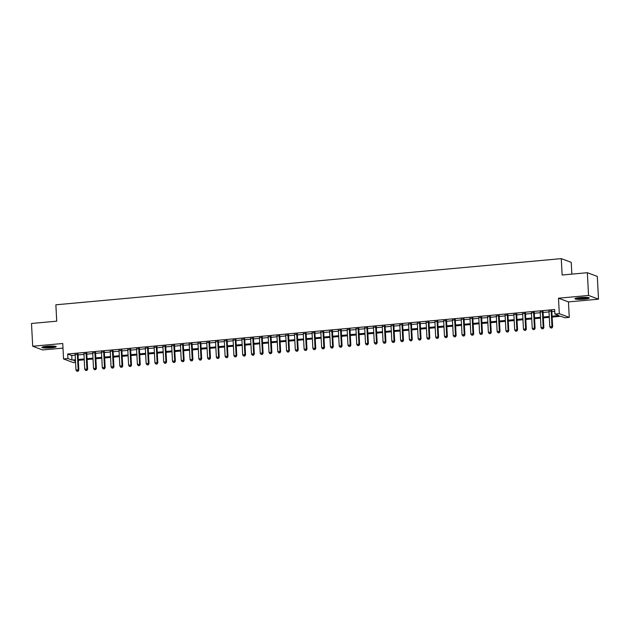 <?xml version="1.0" encoding="UTF-8"?>
<svg xmlns="http://www.w3.org/2000/svg" width="630" height="630" viewBox="0 0 630 630"><rect width="100%" height="100%" fill="white"/><g stroke="black" fill="none" stroke-linecap="round" stroke-linejoin="round"><path stroke-width="0.94" d="M51.172 347.823A7.166 0.929 177 0 0 56.235 346.665A7.166 0.929 177 0 0 46.974 346.264A7.166 0.929 177 0 0 41.919 347.421A7.166 0.929 177 0 0 51.172 347.823M584.215 299.132A7.166 0.929 177 0 0 589.278 297.982A7.166 0.929 177 0 0 580.017 297.573A7.166 0.929 177 0 0 574.962 298.73A7.166 0.929 177 0 0 584.215 299.132M75.568 362.47L73.505 362.659L63.551 358.958L67.945 358.557L71.978 360.061L75.427 359.746M571.843 274.129L571.221 262.34L561.267 258.639L55.865 304.802L56.724 321.182L31.5 323.481L32.689 346.232L42.643 349.941L62.984 348.083M561.267 258.639L562.125 275.019L587.357 272.711L597.311 276.412L598.5 299.163L588.546 295.462L558.495 298.203L559.306 313.677L569.26 317.378L564.874 317.78L560.834 316.276L552.14 317.071M558.495 298.203L568.449 301.912L598.5 299.163M568.449 301.912L569.26 317.378M587.357 272.711L588.546 295.462M78.002 354.28L75.151 354.54M86.782 353.485L83.932 353.745M95.555 352.682L92.704 352.942M104.328 351.879L101.477 352.139M113.101 351.075L110.25 351.335M121.873 350.272L119.023 350.54M130.654 349.477L127.803 349.737M139.427 348.673L136.576 348.933M148.2 347.87L145.349 348.13M156.972 347.067L154.122 347.327M165.745 346.272L162.894 346.531M174.526 345.468L171.675 345.728M183.298 344.665L180.448 344.925M192.071 343.862L189.22 344.122M200.844 343.059L197.993 343.326M209.617 342.263L206.766 342.523M218.397 341.46L215.547 341.72M227.17 340.657L224.319 340.917M235.943 339.853L233.092 340.113M244.716 339.058L241.865 339.318M253.488 338.255L250.638 338.515M262.269 337.452L259.418 337.711M271.042 336.648L268.191 336.908M279.815 335.845L276.964 336.113M288.587 335.05L285.736 335.31M297.36 334.246L294.509 334.506M306.141 333.443L303.29 333.703M314.913 332.64L312.063 332.9M323.686 331.845L320.835 332.105M332.459 331.041L329.608 331.301M341.232 330.238L338.381 330.498M350.012 329.435L347.161 329.695M358.785 328.639L355.934 328.899M367.558 327.836L364.707 328.096M376.33 327.033L373.48 327.293M385.103 326.23L382.252 326.49M393.884 325.426L391.033 325.686M402.657 324.631L399.806 324.891M411.429 323.828L408.579 324.088M420.202 323.025L417.351 323.284M428.975 322.221L426.124 322.481M437.755 321.426L434.905 321.686M446.528 320.623L443.677 320.883M455.301 319.82L452.45 320.079M464.074 319.016L461.223 319.276M472.847 318.213L469.996 318.473M481.627 317.418L478.776 317.677M490.4 316.614L487.549 316.874M499.173 315.811L496.322 316.071M507.945 315.008L505.095 315.268M516.718 314.212L513.867 314.472M525.499 313.409L522.648 313.669M534.272 312.606L531.421 312.866M543.044 311.803L540.193 312.063M552.093 316.205L558.952 315.575L554.92 314.079L554.676 309.527L67.701 354.005L71.741 355.509L75.191 355.194M78.041 354.934L83.963 354.391M86.814 354.131L92.736 353.595M95.587 353.328L101.509 352.792M104.36 352.532L110.289 351.989M113.132 351.729L119.062 351.186M121.913 350.926L127.835 350.382M130.686 350.123L136.608 349.587M139.458 349.327L145.38 348.784M148.231 348.524L154.161 347.981M157.004 347.721L162.934 347.177M165.785 346.917L171.706 346.382M174.557 346.122L180.479 345.579M183.33 345.319L189.252 344.775M192.103 344.516L198.033 343.972M200.876 343.712L206.805 343.169M209.656 342.909L215.578 342.373M218.429 342.114L224.351 341.57M227.202 341.31L233.124 340.767M235.974 340.507L241.904 339.964M244.747 339.704L250.677 339.168M253.528 338.909L259.45 338.365M262.3 338.105L268.223 337.562M271.073 337.302L276.995 336.759M279.846 336.499L285.776 335.955M288.619 335.695L294.549 335.16M297.399 334.9L303.321 334.357M306.172 334.097L312.094 333.553M314.945 333.294L320.867 332.75M323.718 332.49L329.648 331.955M332.49 331.695L338.42 331.152M341.271 330.892L347.193 330.348M350.044 330.089L355.966 329.545M358.816 329.285L364.738 328.742M367.589 328.482L373.519 327.947M376.362 327.687L382.292 327.143M385.143 326.883L391.065 326.34M393.915 326.08L399.837 325.537M402.688 325.277L408.61 324.741M411.461 324.481L417.391 323.938M420.234 323.678L426.163 323.135M429.014 322.875L434.936 322.332M437.787 322.072L443.709 321.536M446.56 321.268L452.482 320.733M455.333 320.473L461.262 319.93M464.113 319.67L470.035 319.127M472.886 318.867L478.808 318.323M481.659 318.063L487.581 317.528M490.431 317.268L496.353 316.725M499.204 316.465L505.134 315.921M507.985 315.661L513.907 315.118M516.758 314.858L522.679 314.323M525.53 314.055L531.452 313.519M534.303 313.26L540.225 312.716M543.076 312.456L549.006 311.913M551.856 311.653L554.778 311.385M551.817 311L548.966 311.259M63.551 358.958L62.748 343.492L32.689 346.232M67.701 354.005L67.945 358.557M554.92 314.079L559.306 313.677M75.474 360.612L73.86 360.762L75.513 361.376M549.289 317.331L543.359 317.874M540.509 318.134L534.587 318.678M531.736 318.938L525.814 319.481M522.963 319.741L517.041 320.276M514.19 320.536L508.268 321.079M505.417 321.339L499.488 321.883M496.637 322.143L490.715 322.686M487.864 322.946L481.942 323.481M479.091 323.741L473.169 324.285M470.319 324.544L464.397 325.088M461.546 325.348L455.616 325.891M452.765 326.151L446.843 326.694M443.992 326.954L438.07 327.49M435.22 327.75L429.298 328.293M426.447 328.553L420.525 329.096M417.674 329.356L411.744 329.899M408.894 330.159L402.972 330.695M400.121 330.955L394.199 331.498M391.348 331.758L385.426 332.301M382.575 332.561L376.653 333.105M373.803 333.364L367.873 333.908M365.022 334.168L359.1 334.703M356.249 334.963L350.327 335.507M347.476 335.766L341.555 336.31M338.704 336.57L332.782 337.113M329.931 337.373L324.001 337.908M321.15 338.168L315.228 338.712M312.378 338.971L306.456 339.515M303.605 339.775L297.683 340.318M294.832 340.578L288.91 341.113M286.059 341.381L280.13 341.917M277.279 342.177L271.357 342.72M268.506 342.98L262.584 343.523M259.733 343.783L253.811 344.327M250.96 344.586L245.038 345.122M242.188 345.382L236.258 345.925M233.407 346.185L227.485 346.728M224.634 346.988L218.712 347.532M215.862 347.791L209.94 348.327M207.089 348.595L201.167 349.13M198.316 349.39L192.386 349.933M189.536 350.193L183.613 350.737M180.763 350.997L174.841 351.54M171.99 351.8L166.068 352.335M163.217 352.595L157.295 353.139M154.445 353.398L148.515 353.942M145.664 354.202L139.742 354.745M136.891 355.005L130.969 355.541M128.118 355.808L122.196 356.344M119.346 356.604L113.424 357.147M110.573 357.407L104.643 357.95M101.792 358.21L95.87 358.753M93.02 359.013L87.097 359.549M84.247 359.809L78.325 360.352M78.278 359.486L84.2 358.942M87.05 358.683L92.972 358.139M95.823 357.879L101.753 357.344M104.604 357.076L110.526 356.541M113.376 356.281L119.298 355.737M122.149 355.477L128.071 354.934M130.922 354.674L136.844 354.131M139.695 353.871L145.624 353.335M148.475 353.076L154.397 352.532M157.248 352.272L163.17 351.729M166.021 351.469L171.943 350.926M174.793 350.666L180.715 350.13M183.566 349.87L189.496 349.327M192.347 349.067L198.269 348.524M201.12 348.264L207.042 347.721M209.892 347.461L215.814 346.917M218.665 346.657L224.587 346.122M227.438 345.862L233.368 345.319M236.218 345.059L242.141 344.516M244.991 344.256L250.913 343.712M253.764 343.452L259.686 342.917M262.537 342.657L268.459 342.114M271.309 341.854L277.239 341.31M280.09 341.05L286.012 340.507M288.863 340.247L294.785 339.704M297.636 339.444L303.558 338.909M306.408 338.649L312.33 338.105M315.181 337.845L321.111 337.302M323.962 337.042L329.884 336.499M332.734 336.239L338.656 335.703M341.507 335.443L347.429 334.9M350.28 334.64L356.202 334.097M359.053 333.837L364.983 333.294M367.833 333.034L373.755 332.49M376.606 332.231L382.528 331.695M385.379 331.435L391.301 330.892M394.152 330.632L400.074 330.089M402.924 329.829L408.854 329.285M411.705 329.025L417.627 328.49M420.478 328.23L426.4 327.687M429.251 327.427L435.173 326.883M438.023 326.623L443.945 326.08M446.796 325.82L452.726 325.285M455.577 325.017L461.499 324.481M464.349 324.222L470.271 323.678M473.122 323.418L479.044 322.875M481.895 322.615L487.825 322.072M490.668 321.812L496.598 321.276M499.448 321.017L505.37 320.473M508.221 320.213L514.143 319.67M516.994 319.41L522.916 318.867M525.766 318.607L531.696 318.071M534.539 317.803L540.469 317.268M543.32 317.008L549.242 316.465M71.741 355.509L71.978 360.061M551.148 310.755L551.974 326.584L549.785 326.789L548.951 310.952M551.801 310.692L552.652 326.836L551.974 326.584L551.581 327.907L550.707 327.986L551.581 327.907M551.848 328.002L552.652 326.836M549.785 326.789L550.707 327.986M588.058 297.525A6.205 0.803 -3 0 1 583.892 298.305A6.205 0.803 -3 0 1 576.127 298.155M577.584 297.872A5.741 0.74 177 0 0 583.734 297.793A5.741 0.74 177 0 0 586.577 297.399M575.537 298.329A7.119 0.921 177 0 0 584.16 298.399A7.119 0.921 177 0 0 588.656 297.636M55.015 346.216A6.205 0.803 -3 0 1 44.817 347.122A6.205 0.803 -3 0 1 43.084 346.846M44.541 346.555A5.741 0.74 177 0 0 45.108 346.61A5.741 0.74 177 0 0 53.534 346.091M42.501 347.02A7.119 0.921 177 0 0 44.194 347.24A7.119 0.921 177 0 0 55.613 346.327M542.375 311.551L543.202 327.387L541.005 327.592L540.178 311.755M543.028 311.496L543.871 327.639L543.202 327.387L542.808 328.702L541.926 328.789L542.808 328.702M543.076 328.805L543.871 327.639M541.005 327.592L541.926 328.789M533.594 312.354L534.429 328.191L532.232 328.387L531.405 312.559M534.256 312.299L535.098 328.443L534.429 328.191L534.035 329.506L533.153 329.584L534.035 329.506M534.303 329.608L535.098 328.443M532.232 328.387L533.153 329.584M524.822 313.157L525.656 328.994L523.459 329.191L522.632 313.354M525.483 313.094L526.326 329.238L525.656 328.994L525.255 330.309L524.38 330.388L525.255 330.309M525.53 330.411L526.326 329.238M523.459 329.191L524.38 330.388M516.049 313.961L516.876 329.789L514.686 329.994L513.852 314.157M516.702 313.898L517.553 330.041L516.876 329.789L516.482 331.112L515.608 331.191L516.482 331.112M516.75 331.215L517.553 330.041M514.686 329.994L515.608 331.191M507.276 314.764L508.103 330.592L505.914 330.797L505.079 314.961M507.93 314.701L508.78 330.844L508.103 330.592L507.709 331.916L506.835 331.994L507.709 331.916M507.977 332.01L508.78 330.844M505.914 330.797L506.835 331.994M498.503 315.559L499.33 331.396L497.133 331.593L496.306 315.764M499.157 315.504L499.999 331.648L499.33 331.396L498.936 332.711L498.054 332.798L498.936 332.711M499.204 332.813L499.999 331.648M497.133 331.593L498.054 332.798M489.723 316.362L490.557 332.199L488.36 332.396L487.533 316.567M490.384 316.299L491.227 332.451L490.557 332.199L490.164 333.514L489.282 333.593L490.164 333.514M490.431 333.616L491.227 332.451M488.36 332.396L489.282 333.593M480.95 317.166L481.785 333.002L479.587 333.199L478.761 317.363M481.611 317.103L482.454 333.246L481.785 333.002L481.383 334.317L480.509 334.396L481.383 334.317M481.659 334.42L482.454 333.246M479.587 333.199L480.509 334.396M472.177 317.969L473.004 333.798L470.815 334.002L469.98 318.166M472.831 317.906L473.681 334.05L473.004 333.798L472.61 335.121L471.736 335.199L472.61 335.121M472.878 335.215L473.681 334.05M470.815 334.002L471.736 335.199M463.404 318.764L464.231 334.601L462.042 334.806L461.207 318.969M464.058 318.709L464.909 334.853L464.231 334.601L463.837 335.916L462.963 336.003L463.837 335.916M464.105 336.018L464.909 334.853M462.042 334.806L462.963 336.003M454.632 319.567L455.459 335.404L453.261 335.601L452.434 319.772M455.285 319.512L456.128 335.656L455.459 335.404L455.065 336.719L454.183 336.798L455.065 336.719M455.333 336.822L456.128 335.656M453.261 335.601L454.183 336.798M445.851 320.371L446.686 336.207L444.489 336.404L443.662 320.568M446.512 320.308L447.355 336.452L446.686 336.207L446.292 337.523L445.41 337.601L446.292 337.523M446.56 337.625L447.355 336.452M444.489 336.404L445.41 337.601M437.078 321.174L437.913 337.003L435.716 337.207L434.889 321.371M437.74 321.111L438.582 337.255L437.913 337.003L437.511 338.326L436.637 338.404L437.511 338.326M437.787 338.42L438.582 337.255M435.716 337.207L436.637 338.404M428.305 321.977L429.132 337.806L426.943 338.011L426.108 322.174M428.959 321.914L429.81 338.058L429.132 337.806L428.739 339.129L427.865 339.208L428.739 339.129M429.006 339.224L429.81 338.058M426.943 338.011L427.865 339.208M419.533 322.773L420.36 338.609L418.17 338.806L417.336 322.977M420.186 322.717L421.037 338.861L420.36 338.609L419.966 339.924L419.092 340.011L419.966 339.924M420.234 340.027L421.037 338.861M418.17 338.806L419.092 340.011M410.76 323.576L411.587 339.412L409.39 339.609L408.563 323.781M411.414 323.513L412.256 339.664L411.587 339.412L411.193 340.728L410.311 340.806L411.193 340.728M411.461 340.83L412.256 339.664M409.39 339.609L410.311 340.806M401.979 324.379L402.814 340.216L400.617 340.413L399.79 324.576M402.641 324.316L403.483 340.46L402.814 340.216L402.42 341.531L401.538 341.61L402.42 341.531M402.688 341.633L403.483 340.46M400.617 340.413L401.538 341.61M393.207 325.182L394.041 341.011L391.844 341.216L391.017 325.379M393.86 325.119L394.711 341.263L394.041 341.011L393.64 342.334L392.766 342.413L393.64 342.334M393.915 342.429L394.711 341.263M391.844 341.216L392.766 342.413M384.434 325.978L385.261 341.814L383.072 342.011L382.237 326.183M385.087 325.923L385.938 342.066L385.261 341.814L384.867 343.13L383.993 343.216L384.867 343.13M385.135 343.232L385.938 342.066M383.072 342.011L383.993 343.216M375.661 326.781L376.488 342.618L374.299 342.815L373.464 326.986M376.315 326.726L377.165 342.87L376.488 342.618L376.094 343.933L375.22 344.011L376.094 343.933M376.362 344.035L377.165 342.87M374.299 342.815L375.22 344.011M366.888 327.584L367.715 343.421L365.518 343.618L364.691 327.781M367.542 327.521L368.385 343.665L367.715 343.421L367.322 344.736L366.44 344.815L367.322 344.736M367.589 344.838L368.385 343.665M365.518 343.618L366.44 344.815M358.108 328.387L358.942 344.216L356.745 344.421L355.918 328.584M358.769 328.325L359.612 344.468L358.942 344.216L358.549 345.539L357.667 345.618L358.549 345.539M358.816 345.634L359.612 344.468M356.745 344.421L357.667 345.618M349.335 329.191L350.17 345.019L347.973 345.224L347.146 329.388M349.989 329.128L350.839 345.272L350.17 345.019L349.768 346.342L348.894 346.421L349.768 346.342M350.044 346.437L350.839 345.272M347.973 345.224L348.894 346.421M340.562 329.986L341.389 345.823L339.2 346.02L338.365 330.191M341.216 329.931L342.066 346.075L341.389 345.823L340.995 347.138L340.121 347.217L340.995 347.138M341.263 347.24L342.066 346.075M339.2 346.02L340.121 347.217M331.789 330.789L332.616 346.626L330.427 346.823L329.592 330.986M332.443 330.726L333.294 346.87L332.616 346.626L332.223 347.941L331.349 348.02L332.223 347.941M332.49 348.043L333.294 346.87M330.427 346.823L331.349 348.02M323.017 331.593L323.844 347.421L321.647 347.626L320.82 331.789M323.67 331.53L324.513 347.673L323.844 347.421L323.45 348.744L322.568 348.823L323.45 348.744M323.718 348.847L324.513 347.673M321.647 347.626L322.568 348.823M314.236 332.396L315.071 348.225L312.874 348.429L312.047 332.593M314.898 332.333L315.74 348.477L315.071 348.225L314.677 349.548L313.795 349.626L314.677 349.548M314.945 349.642L315.74 348.477M312.874 348.429L313.795 349.626M305.463 333.191L306.298 349.028L304.101 349.225L303.274 333.396M306.117 333.136L306.967 349.28L306.298 349.028L305.897 350.343L305.022 350.43L305.897 350.343M306.172 350.445L306.967 349.28M304.101 349.225L305.022 350.43M296.691 333.995L297.517 349.831L295.328 350.028L294.493 334.199M297.344 333.939L298.195 350.083L297.517 349.831L297.124 351.146L296.25 351.225L297.124 351.146M297.392 351.249L298.195 350.083M295.328 350.028L296.25 351.225M287.918 334.798L288.745 350.634L286.555 350.831L285.721 334.995M288.572 334.735L289.422 350.878L288.745 350.634L288.351 351.95L287.477 352.028L288.351 351.95M288.619 352.052L289.422 350.878M286.555 350.831L287.477 352.028M279.145 335.601L279.972 351.43L277.775 351.635L276.948 335.798M279.799 335.538L280.641 351.682L279.972 351.43L279.578 352.753L278.696 352.832L279.578 352.753M279.846 352.847L280.641 351.682M277.775 351.635L278.696 352.832M270.364 336.396L271.199 352.233L269.002 352.438L268.175 336.601M271.026 336.341L271.869 352.485L271.199 352.233L270.805 353.556L269.923 353.635L270.805 353.556M271.073 353.65L271.869 352.485M269.002 352.438L269.923 353.635M261.592 337.2L262.426 353.036L260.229 353.233L259.402 337.404M262.245 337.144L263.096 353.288L262.426 353.036L262.025 354.351L261.151 354.43L262.025 354.351M262.3 354.454L263.096 353.288M260.229 353.233L261.151 354.43M252.819 338.003L253.646 353.839L251.457 354.036L250.622 338.2M253.473 337.94L254.323 354.084L253.646 353.839L253.252 355.155L252.378 355.233L253.252 355.155M253.52 355.257L254.323 354.084M251.457 354.036L252.378 355.233M244.046 338.806L244.873 354.635L242.684 354.84L241.849 339.003M244.7 338.743L245.55 354.887L244.873 354.635L244.479 355.958L243.605 356.037L244.479 355.958M244.747 356.06L245.55 354.887M242.684 354.84L243.605 356.037M235.273 339.609L236.1 355.438L233.903 355.643L233.076 339.806M235.927 339.546L236.77 355.69L236.1 355.438L235.707 356.761L234.825 356.84L235.707 356.761M235.974 356.856L236.77 355.69M233.903 355.643L234.825 356.84M226.493 340.405L227.328 356.241L225.13 356.438L224.304 340.609M227.154 340.35L227.997 356.493L227.328 356.241L226.934 357.557L226.052 357.643L226.934 357.557M227.202 357.659L227.997 356.493M225.13 356.438L226.052 357.643M217.72 341.208L218.547 357.045L216.358 357.241L215.531 341.413M218.374 341.153L219.224 357.297L218.547 357.045L218.153 358.36L217.279 358.439L218.153 358.36M218.429 358.462L219.224 357.297M216.358 357.241L217.279 358.439M208.947 342.011L209.774 357.848L207.585 358.045L206.75 342.208M209.601 341.948L210.452 358.092L209.774 357.848L209.38 359.163L208.506 359.242L209.38 359.163M209.648 359.265L210.452 358.092M207.585 358.045L208.506 359.242M200.175 342.815L201.001 358.643L198.812 358.848L197.977 343.011M200.828 342.752L201.671 358.895L201.001 358.643L200.608 359.966L199.734 360.045L200.608 359.966M200.876 360.061L201.671 358.895M198.812 358.848L199.734 360.045M191.402 343.61L192.229 359.447L190.032 359.651L189.205 343.815M192.055 343.555L192.898 359.698L192.229 359.447L191.835 360.769L190.953 360.848L191.835 360.769M192.103 360.864L192.898 359.698M190.032 359.651L190.953 360.848M182.621 344.413L183.456 360.25L181.259 360.447L180.432 344.618M183.283 344.358L184.125 360.502L183.456 360.25L183.062 361.565L182.18 361.644L183.062 361.565M183.33 361.667L184.125 360.502M181.259 360.447L182.18 361.644M173.849 345.216L174.675 361.053L172.486 361.25L171.659 345.413M174.502 345.153L175.353 361.297L174.675 361.053L174.282 362.368L173.407 362.447L174.282 362.368M174.557 362.47L175.353 361.297M172.486 361.25L173.407 362.447M165.076 346.02L165.903 361.848L163.713 362.053L162.879 346.216M165.729 345.957L166.58 362.1L165.903 361.848L165.509 363.171L164.635 363.25L165.509 363.171M165.777 363.274L166.58 362.1M163.713 362.053L164.635 363.25M156.303 346.823L157.13 362.652L154.941 362.856L154.106 347.02M156.957 346.76L157.799 362.904L157.13 362.652L156.736 363.975L155.862 364.053L156.736 363.975M157.004 364.069L157.799 362.904M154.941 362.856L155.862 364.053M147.53 347.618L148.357 363.455L146.16 363.652L145.333 347.823M148.184 347.563L149.026 363.707L148.357 363.455L147.963 364.77L147.081 364.857L147.963 364.77M148.231 364.872L149.026 363.707M146.16 363.652L147.081 364.857M138.75 348.421L139.584 364.258L137.387 364.455L136.56 348.626M139.411 348.366L140.254 364.51L139.584 364.258L139.191 365.573L138.309 365.652L139.191 365.573M139.458 365.676L140.254 364.51M137.387 364.455L138.309 365.652M129.977 349.225L130.804 365.061L128.614 365.258L127.788 349.422M130.63 349.162L131.481 365.305L130.804 365.061L130.41 366.377L129.536 366.455L130.41 366.377M130.686 366.479L131.481 365.305M128.614 365.258L129.536 366.455M121.204 350.028L122.031 365.857L119.842 366.061L119.007 350.225M121.858 349.965L122.708 366.109L122.031 365.857L121.637 367.18L120.763 367.259L121.637 367.18M121.905 367.274L122.708 366.109M119.842 366.061L120.763 367.259M112.431 350.823L113.258 366.66L111.069 366.865L110.234 351.028M113.085 350.768L113.928 366.912L113.258 366.66L112.864 367.975L111.99 368.062L112.864 367.975M113.132 368.077L113.928 366.912M111.069 366.865L111.99 368.062M103.659 351.627L104.486 367.463L102.288 367.66L101.462 351.831M104.312 351.572L105.155 367.715L104.486 367.463L104.092 368.778L103.21 368.857L104.092 368.778M104.36 368.881L105.155 367.715M102.288 367.66L103.21 368.857M94.878 352.43L95.713 368.266L93.516 368.463L92.689 352.627M95.539 352.367L96.382 368.511L95.713 368.266L95.319 369.582L94.437 369.66L95.319 369.582M95.587 369.684L96.382 368.511M93.516 368.463L94.437 369.66M86.105 353.233L86.932 369.062L84.743 369.267L83.916 353.43M86.759 353.17L87.609 369.314L86.932 369.062L86.538 370.385L85.664 370.464L86.538 370.385M86.814 370.487L87.609 369.314M84.743 369.267L85.664 370.464M77.332 354.036L78.159 369.865L75.97 370.07L75.135 354.233M77.986 353.973L78.837 370.117L78.159 369.865L77.766 371.188L76.891 371.267L77.766 371.188M78.033 371.283L78.837 370.117M75.97 370.07L76.891 371.267"/></g></svg>
